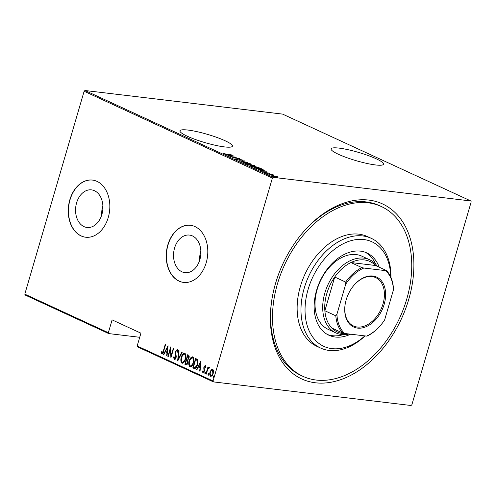 <?xml version="1.0" encoding="UTF-8"?>
<svg xmlns="http://www.w3.org/2000/svg" width="496" height="496" viewBox="0 0 496 496"><rect width="100%" height="100%" fill="white"/><g stroke="black" fill="none" stroke-linecap="round" stroke-linejoin="round"><path stroke-width="0.74" d="M275.522 283.47A96.391 65.336 -65.2 0 1 303.081 232.283A96.391 65.336 -65.2 0 1 387.723 206.751A96.391 65.336 -65.2 0 1 408.729 299.386A96.391 65.336 -65.2 0 1 321.563 383.129A96.391 65.336 -65.2 0 1 271.789 300.111A96.391 65.336 -65.2 0 1 275.522 283.47M381.3 206.516A93.515 63.383 114.8 0 0 277.506 283.706A93.515 63.383 114.8 0 0 302.951 376.34A93.515 63.383 114.8 0 0 406.739 299.144A93.515 63.383 114.8 0 0 381.3 206.516L379.378 205.629A93.515 63.383 114.8 0 0 302.703 232.723M338.408 154.275A27.336 4.309 16.3 0 0 366.575 163.37A27.336 4.309 16.3 0 0 383.532 164.207A27.336 4.309 16.3 0 0 376.185 158.788A27.336 4.309 16.3 0 0 348.018 149.693A27.336 4.309 16.3 0 0 331.061 148.862A27.336 4.309 16.3 0 0 338.408 154.275M187.308 136.226A27.336 4.309 16.3 0 0 215.475 145.322A27.336 4.309 16.3 0 0 232.432 146.153A27.336 4.309 16.3 0 0 225.085 140.74A27.336 4.309 16.3 0 0 196.918 131.645A27.336 4.309 16.3 0 0 179.961 130.808A27.336 4.309 16.3 0 0 187.308 136.226M199.845 259.706A18.935 13.597 -83.2 0 0 189.453 235.073A18.935 13.597 -83.2 0 0 174.567 248.043A18.935 13.597 -83.2 0 0 184.958 272.67A18.935 13.597 -83.2 0 0 199.845 259.706M200.843 250.796A18.935 13.597 -83.2 0 0 200.731 251.168A18.935 13.597 -83.2 0 0 199.733 260.078M101.878 214.508A18.935 13.597 -83.2 0 0 91.487 189.875A18.935 13.597 -83.2 0 0 76.601 202.839A18.935 13.597 -83.2 0 0 86.992 227.472A18.935 13.597 -83.2 0 0 101.878 214.508M102.877 205.598A18.935 13.597 -83.2 0 0 102.765 205.97A18.935 13.597 -83.2 0 0 101.767 214.873M108.252 217.515A28.774 20.665 -83.2 0 0 92.454 180.079A28.774 20.665 -83.2 0 0 69.831 199.789A28.774 20.665 -83.2 0 0 85.628 237.218A28.774 20.665 -83.2 0 0 108.252 217.515M92.554 180.091A28.774 20.665 -83.2 0 0 70.029 199.807A28.774 20.665 -83.2 0 0 85.727 237.231M206.218 262.713A28.774 20.665 -83.2 0 0 190.421 225.277A28.774 20.665 -83.2 0 0 167.797 244.987A28.774 20.665 -83.2 0 0 183.594 282.416A28.774 20.665 -83.2 0 0 206.218 262.713M190.52 225.289A28.774 20.665 -83.2 0 0 167.995 245.012A28.774 20.665 -83.2 0 0 183.694 282.429M470.84 200.967L471.2 201.86L411.872 404.748L411.035 405.499L213.404 381.889L137.528 346.878L137.175 345.991L213.051 380.996L272.378 178.101L84.128 91.252L84.965 90.501L282.596 114.111L470.84 200.967L273.215 177.357L272.378 178.101M272.149 176.08C271.455 175.621 271.808 175.485 273.215 175.677L277.717 177.134L271.703 175.739M277.276 177.177L277.413 176.712L277.717 177.134M267.499 173.904L272.583 174.511L273.966 175.175L267.499 173.904M269.75 173.451L268.088 172.856L266.811 173.116L264.306 172.224L269.88 173.482M265.013 172.391L265.044 172.744M266.78 173.11L267.071 172.664L266.935 173.129M263.116 169.83L261.063 169.775L254.398 167.859L261.355 168.69L263.233 169.744M251.708 165.54L246.469 164.201L254.181 165.379C254.907 165.769 254.746 165.887 253.685 165.738L251.819 165.478M254.064 165.776L254.181 165.379C254.907 165.769 254.746 165.887 253.685 165.738M239.227 160.859L244.46 160.896L240.61 161.039L247.994 162.527L239.227 160.859M229.834 156.525L236.443 157.195L233.635 157.778L239.463 158.59L232.506 157.759L235.302 157.176L229.834 156.525M226.387 154.138L231.359 154.851L226.66 154.287L223.132 153.221L226.356 154.25M223.876 153.382L223.808 153.766M84.965 90.501L273.215 177.357M233.771 155.967L228.625 155.967L229.927 155.806L225.091 154.337L233.765 156.004M235.681 159.284L236.003 158.912L238.353 159.873L240.43 159.532L243.009 160.165L242.86 160.499L240.802 159.693L238.694 160.028L235.681 159.284L236.003 158.912L235.867 159.365M236.691 159.111L236.356 159.532M242.91 160.493L243.009 160.165L242.86 160.499M250.455 164.219L250.734 163.73C251.658 164.356 251.137 164.536 249.172 164.257L243.449 162.868C242.556 162.254 243.071 162.08 245.005 162.347L251.323 164.182M243.449 162.868L242.879 162.428M258.385 167.877L258.664 167.388C259.588 168.014 259.067 168.194 257.102 167.915L251.379 166.526C250.486 165.912 251.001 165.738 252.935 166.005L259.253 167.84M251.379 166.526L250.809 166.086M266.786 171.194L261.64 171.201L262.942 171.039L258.106 169.57L266.774 171.238M108.717 333.585L25.16 295.033L24.8 294.14L108.357 332.698L108.717 333.585L139.717 337.286M211.24 369.706L212.722 369.08L213.528 370.754L213.212 373.42C212.747 375.286 211.879 376.247 210.608 376.297C209.665 375.224 209.498 373.792 210.106 371.988L211.24 369.706L213.119 369.123M210.881 376.377L210.211 373.519M209.076 368.274L207.706 369.439L206.249 374.145L205.902 373.984L207.942 367.009L208.289 367.17L207.985 368.199L209.101 367.406L209.374 367.803L208.959 368.454L208.711 368.218L209.107 368.268M205.598 367.462L205.263 366.476L204.178 367.176L204.389 371.138L202.926 372.75L202.349 371.417L202.777 370.878L203.168 371.888L204.036 371.014L203.825 367.046L205.127 365.577L205.623 366.928L205.201 367.412L204.792 366.408L205.133 366.457M194.767 368.683L192.801 367.939L195.591 358.397L197.563 359.699L197.439 364.802C196.869 367.387 195.734 368.627 194.041 368.516L194.568 368.671M184.872 364.281L187.662 354.739L188.418 355.086C189.236 355.694 189.416 356.674 188.957 358.019L187.916 359.842L187.99 362.65C187.624 364.114 186.942 364.827 185.938 364.777L184.872 364.281L185.268 364.331L185.523 363.469M186.18 364.845L185.268 364.331M177.63 360.945L178.696 350.604L179.075 350.777L178.213 359.123L181.858 352.061L182.23 352.234L177.735 360.958M168.237 356.605L167.89 356.45L170.686 346.902L171.157 355.663L173.358 348.136L173.699 348.297L170.909 357.839L170.432 349.103L168.237 356.605M162.118 352.954L163.395 350.746L165.255 344.398L165.596 344.559L163.711 351.001C163.457 352.656 162.824 353.629 161.801 353.915L161.163 352.371L161.584 351.732L162.118 352.954L162.601 353.022L163.339 352.197M24.8 294.14L84.128 91.252M137.175 345.991L140.92 333.176L112.108 319.877L108.357 332.698M168.014 345.669L167.028 356.054L166.656 355.88L166.997 352.563L165.317 351.788L163.872 354.597L163.494 354.423L168.014 345.669M174.487 358.658L175.733 357.399L175.534 351.391L177.14 349.606L177.698 351.695L177.202 352.135L176.805 350.56L175.888 351.509L176.074 357.573C175.733 358.899 175.107 359.588 174.195 359.631L173.6 356.996L174.077 356.667L174.617 358.695L176.13 357.442M177.599 352.179L176.985 350.585M181.344 357.287C181.958 354.733 183.129 353.357 184.865 353.171C186.143 354.683 186.353 356.674 185.492 359.147C184.878 361.708 183.7 363.066 181.964 363.221C180.711 361.708 180.501 359.73 181.344 357.287L181.722 357.331M182.28 363.314L181.344 359.191M189.274 360.945C189.887 358.391 191.059 357.015 192.795 356.829C194.072 358.341 194.283 360.332 193.421 362.805C192.808 365.366 191.63 366.724 189.894 366.879C188.641 365.366 188.43 363.388 189.274 360.945L189.652 360.989M190.21 366.972L189.28 362.849M201.023 360.902L200.043 371.281L199.665 371.107L200.012 367.796L198.332 367.021L196.887 369.824L196.509 369.65L201.023 360.902M204.811 372.719L205.387 372.081L205.499 373.035L204.922 373.674L204.811 372.719L205.784 372.13M207.998 374.189L208.574 373.55L208.686 374.505L208.109 375.143L207.998 374.189L208.971 373.6M213.168 376.576L213.745 375.937L213.857 376.892L213.28 377.53L213.168 376.576L214.142 375.987M213.051 380.996L213.404 381.889M271.882 299.534A93.515 63.383 114.8 0 0 301.029 375.453L302.951 376.34M162.198 353.964L161.163 352.371M162.601 353.022L162.273 352.972M167.04 355.923L166.656 355.88M167.388 352.613L166.997 352.563M167.388 352.606L165.317 351.788M163.928 354.485L163.494 354.423M163.891 354.466L168.02 346.475M167.109 351.503L167.518 347.529L165.782 350.895L167.493 351.552M167.902 347.578L167.518 347.529M168.268 356.494L167.89 356.45M171.182 356.897L170.829 349.147L170.432 349.103L170.798 347.913M171.535 355.706L171.157 355.663M174.592 359.681L174.003 357.039L173.6 356.996M176.111 357.442L175.733 357.399M176.26 356.63L175.869 356.395M176.266 356.444L175.727 352.997L175.33 352.947M175.727 352.997L175.764 352.253M177.537 349.649L175.534 351.391M178.107 360.226L178.225 359.123L178.61 359.172L182.199 352.216M182.026 356.475L184.766 353.127M182.708 362.309L185.231 359.953M185.882 357.399L184.996 354.206L184.537 354.132M185.529 359.036L185.151 358.986C185.826 356.99 185.647 355.378 184.599 354.156L184.748 354.132M184.996 354.206L184.599 354.156C183.167 354.262 182.199 355.359 181.691 357.442C181.015 359.426 181.195 361.026 182.237 362.235L182.906 362.359M182.237 362.235C183.669 362.167 184.642 361.082 185.151 358.986M186.558 359.916L186.843 358.943L187.655 359.166M189.131 357.213L188.592 356.14L187.724 355.874L188.027 354.907M188.182 361.776L187.86 360.518L186.539 359.916L185.504 363.463L186.626 363.835M186.409 363.748C187.172 364.045 187.717 363.642 188.046 362.539M187.457 359.092C188.189 359.377 188.703 358.986 189.001 357.926M188.592 356.14L187.724 355.874L186.825 358.937M188.982 357.92L188.604 357.876L188.195 356.097M187.06 359.042C187.792 359.327 188.306 358.943 188.604 357.876M187.86 360.518L186.539 359.916M188.021 362.533L187.649 362.489L187.463 360.468M186.012 363.698C186.775 364.002 187.321 363.599 187.649 362.489M189.956 360.133L192.696 356.785M190.638 365.974L193.161 363.611M193.812 361.057L192.925 357.864L192.473 357.79M193.459 362.694L193.08 362.644C193.756 360.648 193.576 359.036 192.529 357.814L192.677 357.796M192.925 357.864L192.529 357.814C191.096 357.92 190.129 359.017 189.621 361.1C188.945 363.091 189.125 364.684 190.166 365.893L190.836 366.017M190.166 365.893C191.599 365.825 192.572 364.746 193.08 362.644M194.438 368.559L192.801 367.939M193.198 367.989L193.452 367.133L195.12 367.623L197.092 364.641L197.098 360.505L195.653 359.538L193.434 367.121M195.672 359.538L195.957 358.565M197.836 363.053L197.495 360.555L195.653 359.538M194.996 367.641L195.517 367.672L197.166 365.645M197.495 360.555L197.098 360.505M197.47 364.684L197.092 364.641M200.055 371.157L199.665 371.107M198.332 367.021L200.012 367.796M196.943 369.718L196.509 369.65M196.906 369.7L201.029 361.708M200.117 366.736L200.527 362.762L198.797 366.122L200.508 366.78M200.917 362.805L200.527 362.762M203.323 372.8L202.349 371.417M203.565 371.938L204.433 371.064L204.526 370.351L204.129 370.307M204.408 371.064L204.036 371.014M204.526 370.351L203.881 369.377M204.284 369.427L204.042 368.237L203.645 368.187M204.042 368.237L204.222 367.096L205.53 365.62M204.203 367.096L203.825 367.046M205.319 373.717L205.208 372.763M206.28 374.034L205.902 373.984M207.396 370.301L208.01 368.199M209.504 367.455L207.985 368.199M208.506 375.193L208.394 374.238M211.637 369.756L210.502 372.037L210.106 371.988M211.259 375.491L213.032 373.965M213.497 372.043L212.865 369.979L212.282 369.88L212.679 369.929M213.243 373.314L212.865 373.271L212.468 369.935C211.482 369.985 210.812 370.723 210.453 372.155C209.988 373.531 210.124 374.629 210.862 375.441L211.457 375.546M212.865 369.979L212.468 369.935M210.862 375.441C211.835 375.416 212.505 374.697 212.865 373.271M213.677 377.574L213.565 376.625M230.466 155.812L232.475 155.825L229.14 155.198L230.417 155.98M239.134 160.239L239.593 159.507M239.432 160.053L240.269 160.078M243.3 162.8L243.61 162.793M248.831 164.102C250.399 164.312 250.802 164.164 250.04 163.649L245.353 162.502C243.79 162.291 243.393 162.44 244.15 162.948L248.8 164.213M250.35 164.579L250.511 164.033L250.04 163.649M244.1 163.128L243.672 162.576L243.517 163.122M253.53 165.323L250.827 164.839L253.53 165.323L253.295 165.689M250.393 165.459L251.063 164.945M250.344 164.858L247.529 164.443L250.424 165.354L250.988 165.187L250.344 164.858M251.23 166.458L251.54 166.451M256.761 167.76C258.329 167.977 258.732 167.828 257.97 167.313L253.282 166.166C251.72 165.949 251.323 166.098 252.08 166.606L256.73 167.871M258.28 168.237L258.441 167.691L257.97 167.313M252.03 166.786L251.602 166.234L251.447 166.78M262.006 169.607L263.016 170.159M260.989 168.764L255.459 168.101L260.722 169.613L262.316 169.446L260.989 168.764M262.241 170.134L262.316 169.446M263.475 171.039L265.49 171.058L262.155 170.432L263.426 171.213M275.968 176.948C277.047 177.097 277.32 176.991 276.787 176.632L273.556 175.838C272.484 175.689 272.223 175.795 272.775 176.154L275.937 177.06M276.96 177.438L276.787 176.632M272.732 176.309L272.422 175.882L272.267 176.427M390.718 276.923A57.548 39.004 114.8 0 0 355.496 239.704A57.548 39.004 114.8 0 0 308.121 289.335A57.548 39.004 114.8 0 0 317.986 342.699A57.548 39.004 114.8 0 0 364.858 335.891M365.068 335.916A60.425 40.957 -65.2 0 1 320.652 348.062A60.425 40.957 -65.2 0 1 304.215 288.213A60.425 40.957 -65.2 0 1 371.281 238.334A60.425 40.957 -65.2 0 1 390.947 277.438M369.563 259.724L361.882 256.178A40.281 27.305 114.8 0 0 317.173 289.428A40.281 27.305 114.8 0 0 328.129 329.332L335.817 332.878A40.281 27.305 -65.2 0 1 324.855 292.975A40.281 27.305 -65.2 0 1 369.563 259.724A40.281 27.305 -65.2 0 1 377.406 266.358M327.484 334.515A45.316 30.715 114.8 0 0 343.238 334.614M350.622 334.192A45.316 30.715 -65.2 0 1 328.904 335.234A45.316 30.715 -65.2 0 1 316.572 290.346A45.316 30.715 -65.2 0 1 366.873 252.935A45.316 30.715 -65.2 0 1 379.235 267.208M371.281 238.334L367.437 236.561A60.425 40.957 114.8 0 0 300.371 286.44A60.425 40.957 114.8 0 0 316.814 346.295L320.652 348.062M375.701 264.25A45.316 30.715 114.8 0 0 365.409 252.328M384.164 304.333A27.478 18.625 -65.2 0 1 359.315 328.203A27.478 18.625 -65.2 0 1 345.123 304.538A27.478 18.625 -65.2 0 1 346.189 299.795A27.478 18.625 -65.2 0 1 354.045 285.2A27.478 18.625 -65.2 0 1 378.175 277.921A27.478 18.625 -65.2 0 1 384.164 304.333M345.154 304.364A26.617 18.042 114.8 0 0 353.45 325.965A26.617 18.042 114.8 0 0 382.993 303.992A26.617 18.042 114.8 0 0 375.751 277.63A26.617 18.042 114.8 0 0 353.933 285.336M385.677 270.642L386.465 270.543A38.843 26.325 -65.2 0 1 393.39 287.779L393.421 289.918A37.981 25.742 114.8 0 0 385.677 270.642L363.81 268.032A37.981 25.742 114.8 0 0 345.7 284.214L345.675 282.081A38.843 26.325 -65.2 0 1 361.875 267.604L350.926 262.551L375.515 265.49A38.843 26.325 114.8 0 0 350.926 262.551A38.843 26.325 114.8 0 0 334.726 277.028A38.843 26.325 114.8 0 0 326.808 293.539A38.843 26.325 114.8 0 0 324.861 310.763A38.843 26.325 114.8 0 0 331.787 327.999A38.843 26.325 114.8 0 0 346.289 333.672M345.675 282.081L334.726 277.028L324.861 310.763L335.811 315.809L336.933 314.21A37.981 25.742 114.8 0 0 344.67 333.479L366.538 336.096A37.981 25.742 114.8 0 0 380.556 325.37A37.981 25.742 114.8 0 0 384.648 319.908L393.421 289.918M349.196 334.019A40.281 27.305 -65.2 0 1 335.817 332.878M375.515 265.49L386.465 270.543M361.875 267.604L363.81 268.032M345.7 284.214L336.933 314.21M380.556 325.37L380.333 325.63A38.843 26.325 -65.2 0 1 367.325 335.99L366.538 336.096M344.67 333.479L342.736 333.052A38.843 26.325 -65.2 0 1 335.811 315.809M331.787 327.999L342.736 333.052M163.773 350.796L163.395 350.746M175.993 354.59L175.596 354.547M187.172 360.071L186.769 360.022M196.335 359.712L195.932 359.668M239.184 160.072L239.295 159.693M223.845 153.444L223.69 153.989M236.214 159.216L236.053 159.762M242.432 160.202L242.271 160.747M253.896 165.565L253.735 166.11M251.094 165.317L250.933 165.862M269.322 173.253L269.167 173.798M267.629 172.918L267.474 173.464M264.907 172.459L264.746 173.005M266.898 172.906L266.743 173.451"/></g></svg>
